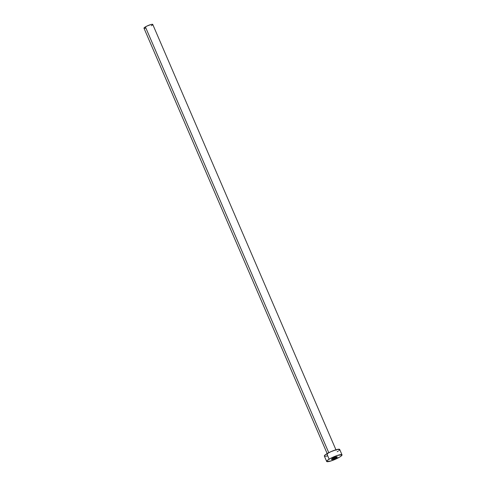 <?xml version="1.0" encoding="UTF-8"?>
<svg xmlns="http://www.w3.org/2000/svg" width="486" height="486" viewBox="0 0 486 486"><rect width="100%" height="100%" fill="white"/><g stroke="black" fill="none" stroke-linecap="round" stroke-linejoin="round"><path stroke-width="0.73" d="M336.312 457.776L335.972 456.992L336.312 457.776L337.254 456.974L336.488 456.864L332.375 458.541A3.159 0.541 -23.3 0 1 335.413 457.162A3.159 0.541 -23.3 0 1 337.248 456.907A3.159 0.541 -23.3 0 1 336.312 457.776A3.159 0.541 -23.3 0 1 333.268 459.155A3.159 0.541 -23.3 0 1 331.44 459.41A3.159 0.541 -23.3 0 1 332.375 458.541L331.434 459.343L332.193 459.446L336.312 457.776M336.166 450.334L152.75 24.434A4.775 0.82 156.7 0 0 149.986 24.822A4.775 0.82 156.7 0 0 145.393 26.9L328.767 452.697L145.393 26.9A4.775 0.82 156.7 0 0 143.984 28.212L327.4 454.106M342.01 454.853L339.69 449.459A8.353 1.434 156.7 0 0 334.848 450.133A8.353 1.434 156.7 0 0 326.817 453.772L329.144 459.173L326.817 453.772A8.353 1.434 156.7 0 0 324.344 456.062L326.671 461.463A8.353 1.434 -23.3 0 1 329.144 459.173A8.353 1.434 -23.3 0 1 337.175 455.528A8.353 1.434 -23.3 0 1 342.01 454.853A8.353 1.434 -23.3 0 1 339.544 457.144A8.353 1.434 -23.3 0 1 331.507 460.783A8.353 1.434 -23.3 0 1 326.671 461.463M324.788 456.299L324.332 455.886L325.808 454.416L330.845 451.707L336.561 449.611L339.617 449.362M339.702 449.635L338.991 450.522M338.226 451.099L337.217 451.749M327.473 455.904L325.444 456.299M339.544 457.144L331.094 460.922L326.738 461.554L327.37 460.4L330.346 458.486L337.588 455.394L341.944 454.762L341.318 455.917L339.544 457.144M144.233 28.346L144.378 27.605L146.857 26.11L150.964 24.525L152.707 24.385M152.756 24.537L152.349 25.041M151.911 25.375L151.334 25.746M145.77 28.121L144.609 28.346"/></g></svg>
